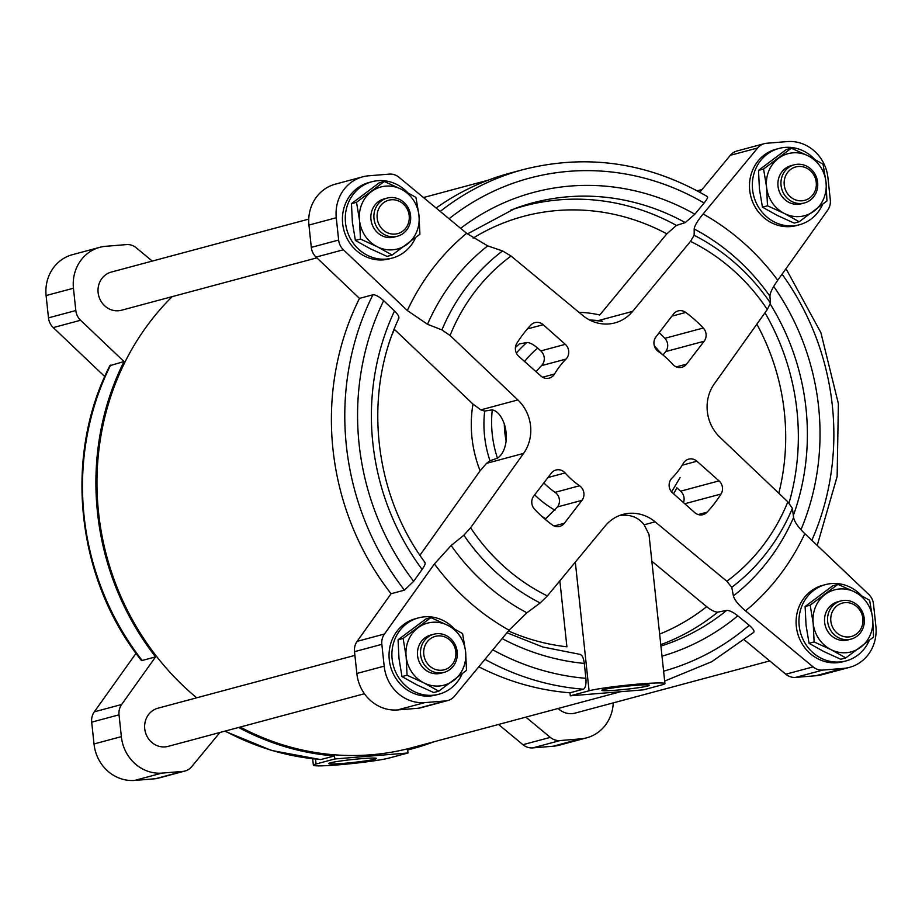 <?xml version="1.0" encoding="UTF-8"?>
<svg xmlns="http://www.w3.org/2000/svg" width="922" height="922" viewBox="0 0 922 922"><rect width="100%" height="100%" fill="white"/><g stroke="black" fill="none" stroke-linecap="round" stroke-linejoin="round"><path stroke-width="1.38" d="M837.948 584.341L832.877 585.701L805.113 606.515L806.047 625.185L809.043 643.302L823.853 651.554L840.737 659.265L845.808 657.905L830.999 649.641L814.114 641.942L813.192 623.272L810.184 605.155L837.948 584.341L854.832 592.039L869.642 600.303L872.65 618.408L873.572 637.079L845.808 657.905M791.341 148.188L786.27 149.548L758.506 170.374L759.428 189.045L762.436 207.15L777.246 215.414L794.13 223.112L799.201 221.753L784.392 213.489L767.507 205.79L766.574 187.12L763.577 169.014L791.341 148.188L808.225 155.887L823.035 164.151L826.031 182.268L826.965 200.927L799.201 221.753M384.29 181.473L379.219 182.833L351.455 203.658L352.377 222.317L355.385 240.435L370.195 248.698L387.079 256.397L392.15 255.037L377.34 246.773L360.456 239.075L359.522 220.404L356.526 202.298L384.29 181.473L401.174 189.171L415.983 197.435L418.98 215.541L419.913 234.211L392.15 255.037M430.897 617.625L425.826 618.985L398.062 639.799L398.984 658.469L401.992 676.587L416.802 684.839L433.686 692.549L438.757 691.177L423.947 682.925L407.063 675.227L406.141 656.556L403.133 638.439L430.897 617.625L447.781 625.323L462.59 633.575L465.598 651.693L466.52 670.363L438.757 691.177M731.757 587.302A205.318 190.358 75 0 0 792.401 508.333L793.577 517.519C794.43 521.817 798.175 527.2 804.825 533.642L868.755 594.413A14.81 13.738 -105 0 1 873.514 604.141L875.9 626.441A39.508 36.626 -105 0 1 849.519 667.344A39.508 36.626 -105 0 1 843.238 668.404L822.897 670.075A14.81 13.738 -105 0 1 813.112 666.883L745.529 610.871C738.499 604.924 734.442 599.934 733.393 595.9L731.757 587.302L726.836 581.252L655.139 521.829A39.508 36.626 -105 0 0 623.018 514.384A39.508 36.626 -105 0 0 605.235 525.909L547.38 595.935L540.177 602.965L526.911 612.784L509.048 630.199L454.5 696.202A14.81 13.738 -105 0 1 447.827 700.524A14.81 13.738 -105 0 1 445.568 700.916L424.754 702.622A39.508 36.626 -105 0 1 384.186 666.145L381.846 644.34A14.81 13.738 -105 0 1 384.462 634.013L434.412 563.93L451.158 545.513L463.858 535.198A205.318 190.358 75 0 0 540.177 602.965M619.48 515.548C630.083 514.096 638.301 517.173 644.155 524.779L648.996 534.449L664.935 683.594A39.508 2.466 173.9 0 0 632.803 684.597A39.508 2.466 173.9 0 0 589.066 690.785L570.303 695.822L643.487 689.84L662.238 684.804A39.508 2.466 173.9 0 0 664.935 683.594M651.866 561.256L706.667 606.676C711.311 610.341 715.011 612.15 717.777 612.116L726.697 610.399C729.452 610.352 733.151 612.162 737.784 615.815L749.24 625.312C753.62 629.15 754.957 631.57 753.274 632.573M559.85 580.825L566.903 646.795A220.081 204.062 75 0 1 508.425 630.959M502.121 638.577A240.619 223.101 75 0 0 584.306 663.414C583.499 657.64 581.989 654.632 579.788 654.401M584.306 663.414L585.896 678.327C586.334 684.378 585.493 687.996 583.384 689.207L569.98 692.802A265.34 246.013 75 0 1 478.818 666.79M613.257 702.887A39.508 36.626 -105 0 1 586.692 737.831L559.354 745.16A39.508 36.626 75 0 1 553.085 746.221L532.732 747.892A14.81 13.738 75 0 1 522.958 744.699L498.537 724.462M586.692 737.831A39.508 36.626 -105 0 1 580.422 738.891L560.069 740.55A14.81 13.738 -105 0 1 550.296 737.37L525.874 717.132M224.749 731.192L271.517 750.462L320.637 759.59L334.49 755.948A265.34 246.013 75 0 1 238.625 727.47M407.997 752.986L334.813 758.967L316.062 764.004A39.508 2.466 173.9 0 0 313.365 765.214A39.508 2.466 173.9 0 0 345.496 764.211A39.508 2.466 173.9 0 0 389.234 758.022L407.997 752.986L407.674 749.966A265.34 246.013 75 0 0 411.984 748.86A265.34 246.013 75 0 0 433.766 741.83M398.281 318.758C399.802 317.617 398.546 315.024 394.501 310.968L383.667 300.664C379.149 296.607 375.565 294.648 372.891 294.786L359.499 298.382L316.062 257.1A14.81 13.738 -105 0 1 311.302 247.373L308.928 225.072A39.508 36.626 -105 0 1 335.308 184.17L362.646 176.84A39.508 36.626 -105 0 1 368.915 175.779L389.268 174.108A14.81 13.738 -105 0 1 399.042 177.301L466.624 233.312L487.703 245.886L502.559 250.945A205.318 190.358 75 0 0 441.915 329.915L450.051 335.47L517.876 399.929A39.508 36.626 -105 0 1 523.592 453.405L486.551 463.34L480.12 470.808L419.936 555.263M392.069 334.813A220.081 204.062 75 0 1 394.386 329.361L472.986 404.078L480.835 409.864L484.672 411.085A107.321 99.507 75 0 0 489.974 460.758L497.442 458.165C502.041 455.157 504.933 449.463 506.12 441.085A39.508 36.626 -105 0 0 504.288 423.924A96.764 89.722 75 0 0 506.12 441.085M441.915 329.915L427.508 324.279L407.34 310.541L343.399 249.77A14.81 13.738 -105 0 1 338.639 240.043L336.265 217.742A39.508 36.626 -105 0 1 362.646 176.84M447.827 700.524L420.49 707.866A14.81 13.738 -105 0 1 418.231 708.257L397.417 709.952A39.508 36.626 -105 0 1 356.849 673.475L354.509 651.67A14.81 13.738 -105 0 1 357.125 641.343L391.066 593.733L404.458 590.149L413.655 581.298L422.115 569.427C425.249 564.84 425.976 562.512 424.316 562.42M523.592 453.405L470.6 527.753L463.858 535.198M849.519 667.344L822.182 674.673A39.508 36.626 -105 0 1 815.901 675.734L795.559 677.405A14.81 13.738 -105 0 1 785.774 674.213L744.515 640.006M770.458 303.05A205.318 190.358 75 0 0 694.139 235.283L694.185 229.002C694.485 225.936 697.458 220.923 703.117 213.985L757.665 147.981A14.81 13.738 -105 0 1 764.326 143.659A14.81 13.738 -105 0 1 766.597 143.267L787.411 141.562A39.508 36.626 -105 0 1 827.979 178.038L830.307 199.844A14.81 13.738 -105 0 1 827.691 210.17L777.742 280.253C772.567 287.629 769.962 292.966 769.939 296.273L770.458 303.05L767.288 309.527L714.296 383.875A39.508 36.626 -105 0 0 720.013 437.351L787.837 501.822L792.401 508.333M699.821 192.214L730.328 155.311A14.81 13.738 -105 0 1 736.989 150.989L764.326 143.659M578.993 312.339A117.186 108.658 75 0 1 599.761 314.99L666.825 233.842L676.46 225.429L685.253 222.594L694.865 214.204L704.108 203.024C707.6 198.61 708.465 196.455 706.667 196.547M502.559 250.945L511.053 256.028L582.75 315.451A39.508 36.626 -105 0 0 614.87 322.896A39.508 36.626 -105 0 0 632.653 311.371L690.509 241.357L694.139 235.283M486.551 463.34L489.974 460.758M484.672 411.085L492.279 409.829C497.315 411.005 501.314 415.707 504.288 423.924M589.654 320.026A106.641 98.873 75 0 1 602.562 321.259L589.596 320.003M533.757 496.024L551.333 473.147A9.877 9.162 -105 0 1 555.978 470.013A9.877 9.162 -105 0 1 565.105 472.928A80.986 75.085 -105 0 0 579.558 485.767A9.877 9.162 -105 0 1 581.966 500.358L564.402 523.235A9.877 9.162 -105 0 1 559.746 526.37A9.877 9.162 -105 0 1 552.151 524.849A130.855 121.335 -105 0 1 534.61 509.267A9.877 9.162 -105 0 1 533.757 496.024M541.583 516.159A106.641 98.873 75 0 0 545.709 518.706L557.487 506.916A9.877 9.162 -105 0 0 555.079 492.336A80.986 75.085 -105 0 1 543.83 482.909M545.709 518.706L544.798 518.994M515.41 347.525A107.321 99.507 75 0 1 519.328 343.952L526.877 342.511A106.641 98.873 75 0 0 516.366 353.08M536.108 371.739A80.986 75.085 -105 0 1 541.537 365.631A9.877 9.162 -105 0 0 540.811 350.902L537.687 348.124C533.193 344.344 529.597 342.465 526.877 342.511M543.185 324.705L565.29 344.344A9.877 9.162 -105 0 1 566.016 359.061A80.986 75.085 -105 0 0 554.537 374.021A9.877 9.162 -105 0 1 549.235 378.124A9.877 9.162 -105 0 1 540.949 376.038L518.844 356.411A9.877 9.162 -105 0 1 516.862 343.261A130.855 121.335 -105 0 1 530.807 325.097A9.877 9.162 -105 0 1 534.898 322.619A9.877 9.162 -105 0 1 543.185 324.705L527.384 328.935M655.922 336.933L673.486 314.045A9.877 9.162 -105 0 1 678.143 310.91A9.877 9.162 -105 0 1 685.738 312.431A130.855 121.335 -105 0 1 703.29 328.013A9.877 9.162 -105 0 1 704.131 341.255L686.556 364.132A9.877 9.162 -105 0 1 681.911 367.267A9.877 9.162 -105 0 1 672.783 364.351A80.986 75.085 -105 0 0 658.331 351.513A9.877 9.162 -105 0 1 655.922 336.933M659.207 332.658A130.855 121.335 -105 0 1 664.866 338.316A9.877 9.162 -105 0 1 665.719 351.559L663.033 355.039M683.352 463.259A80.986 75.085 -105 0 1 671.873 478.218A9.877 9.162 -105 0 0 672.599 492.947L694.704 512.574A9.877 9.162 -105 0 0 702.99 514.66A9.877 9.162 -105 0 0 707.082 512.183A130.855 121.335 -105 0 0 721.027 494.031A9.877 9.162 -105 0 0 719.045 480.881L696.94 461.242A9.877 9.162 -105 0 0 688.653 459.168A9.877 9.162 -105 0 0 683.352 463.259M673.567 493.8A117.186 108.658 75 0 0 676.852 487.819L680.632 491.184A9.877 9.162 -105 0 1 683.467 502.605M110.605 365.124A265.34 246.013 75 0 0 142.172 660.486L141.285 660.325C76.134 578.682 63.076 456.632 109.891 365.677L124.009 361.539L80.583 320.257A14.81 13.738 -105 0 1 75.823 310.53L73.437 288.229A39.508 36.626 -105 0 1 99.818 247.327A39.508 36.626 -105 0 1 106.099 246.266L126.441 244.595A14.81 13.738 -105 0 1 136.226 247.788L152.268 261.087M104.774 376.568L53.246 327.587L80.583 320.257M219.943 732.483L191.672 766.689A14.81 13.738 -105 0 1 185.011 771.011L157.674 778.341A14.81 13.738 75 0 1 155.403 778.733L134.589 780.438A39.508 36.626 75 0 1 94.021 743.962L91.693 722.157A14.81 13.738 75 0 1 94.309 711.83L136.007 653.329M185.011 771.011A14.81 13.738 -105 0 1 182.74 771.403L161.926 773.109A39.508 36.626 -105 0 1 121.358 736.632L119.03 714.827A14.81 13.738 -105 0 1 121.646 704.5L155.576 656.89L142.172 660.486M359.499 298.382A265.34 246.013 75 0 0 391.066 593.733M707.404 196.57C648.546 162.468 587.21 153.455 523.408 169.544L510.016 173.14A265.34 246.013 75 0 0 436.129 208.038M570.303 695.822L569.98 692.802M172.184 296.642A264.188 244.952 75 0 0 196.686 697.816M240.193 727.055A264.188 244.952 75 0 0 411.685 747.754L620.679 691.696M316.845 257.849L121.543 310.218A19.754 18.313 -105 0 1 118.523 310.749A19.754 18.313 -105 0 1 98.366 294.279A19.754 18.313 -105 0 1 111.308 272.071L308.743 219.113M769.732 660.913L575.201 713.086A19.754 18.313 -105 0 1 572.182 713.616A19.754 18.313 -105 0 1 558.133 708.476M364.432 693.736L168.15 746.371A19.754 18.313 -105 0 1 165.13 746.889A19.754 18.313 -105 0 1 144.984 730.42A19.754 18.313 -105 0 1 157.916 708.211L354.912 655.381M124.009 361.539A265.34 246.013 75 0 0 155.576 656.89M334.813 758.967L334.49 755.948M53.246 327.587A14.81 13.738 75 0 1 48.486 317.86L46.1 295.559L73.437 288.229M99.818 247.327L72.481 254.656A39.508 36.626 75 0 0 46.1 295.559M392.346 258.045L389.476 258.817A39.508 36.626 -105 0 1 383.437 259.866A39.508 36.626 -105 0 1 343.134 226.916A39.508 36.626 -105 0 1 369.019 182.498L371.877 181.738A39.508 36.626 75 0 0 346.73 229.382A39.508 36.626 75 0 0 392.346 258.045A39.508 36.626 75 0 0 415.499 237.807M799.397 224.761L796.539 225.533A39.508 36.626 -105 0 1 790.488 226.582A39.508 36.626 -105 0 1 750.197 193.643A39.508 36.626 -105 0 1 776.07 149.226L778.929 148.454A39.508 36.626 75 0 0 753.781 196.098A39.508 36.626 75 0 0 799.397 224.761A39.508 36.626 75 0 0 822.551 204.523M846.004 660.913L843.146 661.685A39.508 36.626 -105 0 1 837.107 662.734A39.508 36.626 -105 0 1 796.804 629.784A39.508 36.626 -105 0 1 822.678 585.366L825.536 584.606A39.508 36.626 75 0 0 800.388 632.25A39.508 36.626 75 0 0 846.004 660.913A39.508 36.626 75 0 0 869.169 640.675M438.953 694.197L436.094 694.958A39.508 36.626 -105 0 1 430.044 696.006A39.508 36.626 -105 0 1 389.752 663.068A39.508 36.626 -105 0 1 415.626 618.65L418.484 617.878A39.508 36.626 75 0 0 393.337 665.523A39.508 36.626 75 0 0 438.953 694.197A39.508 36.626 75 0 0 462.118 673.959M361.332 758.679A24.018 1.498 173.9 0 0 328.797 763.462A24.018 1.498 173.9 0 0 352.803 762.506A24.018 1.498 173.9 0 0 376.476 758.368A24.018 1.498 173.9 0 0 361.332 758.679M634.348 685.461A24.018 1.498 173.9 0 0 601.812 690.244A24.018 1.498 173.9 0 0 625.819 689.287A24.018 1.498 173.9 0 0 649.48 685.15A24.018 1.498 173.9 0 0 634.348 685.461M454.2 628.712A39.508 36.626 75 0 0 424.523 616.841A39.508 36.626 75 0 0 418.484 617.878M861.252 595.428A39.508 36.626 75 0 0 831.586 583.557A39.508 36.626 75 0 0 825.536 584.606M814.645 159.275A39.508 36.626 75 0 0 784.968 147.405A39.508 36.626 75 0 0 778.929 148.454M407.593 192.56A39.508 36.626 75 0 0 377.916 180.689A39.508 36.626 75 0 0 371.877 181.738M401.992 676.587L407.063 675.227M398.062 639.799L403.133 638.439M437.962 635.915A17.288 16.02 75 0 0 426.851 662.78A17.288 16.02 75 0 0 454.581 660.509A17.288 16.02 75 0 0 437.962 635.915M436.809 633.702A19.754 18.313 75 0 0 433.789 634.232A19.754 18.313 75 0 0 421.216 658.054A19.754 18.313 75 0 0 444.024 672.392A19.754 18.313 75 0 0 456.955 650.183A19.754 18.313 75 0 0 436.809 633.702M444.024 672.392L440.981 673.198A19.754 18.313 -105 0 1 437.962 673.728A19.754 18.313 -105 0 1 417.804 657.259A19.754 18.313 -105 0 1 430.747 635.051L433.789 634.232M418.058 627.755A32.097 29.758 75 0 0 406.141 656.556A32.097 29.758 75 0 0 423.947 682.925A32.097 29.758 75 0 0 453.682 680.494A32.097 29.758 75 0 0 465.598 651.693A32.097 29.758 75 0 0 447.781 625.323A32.097 29.758 75 0 0 418.058 627.755M355.385 240.435L360.456 239.075M351.455 203.658L356.526 202.298M762.436 207.15L767.507 205.79M758.506 170.374L763.577 169.014M809.043 643.302L814.114 641.942M805.113 606.515L810.184 605.155M391.354 199.774A17.288 16.02 75 0 0 380.233 226.628A17.288 16.02 75 0 0 407.962 224.369A17.288 16.02 75 0 0 391.354 199.774M390.202 197.562A19.754 18.313 75 0 0 387.171 198.08A19.754 18.313 75 0 0 374.597 221.902A19.754 18.313 75 0 0 397.405 236.239A19.754 18.313 75 0 0 410.348 214.031A19.754 18.313 75 0 0 390.202 197.562M397.405 236.239L394.374 237.058A19.754 18.313 -105 0 1 391.343 237.576A19.754 18.313 -105 0 1 371.197 221.107A19.754 18.313 -105 0 1 384.14 198.898L387.171 198.08M371.439 191.603A32.097 29.758 75 0 0 359.522 220.404A32.097 29.758 75 0 0 377.34 246.773A32.097 29.758 75 0 0 407.063 244.342A32.097 29.758 75 0 0 418.98 215.541A32.097 29.758 75 0 0 401.174 189.171A32.097 29.758 75 0 0 371.439 191.603M798.406 166.49A17.288 16.02 75 0 0 787.296 193.343A17.288 16.02 75 0 0 815.013 191.085A17.288 16.02 75 0 0 798.406 166.49M797.253 164.277A19.754 18.313 75 0 0 794.234 164.796A19.754 18.313 75 0 0 781.66 188.618A19.754 18.313 75 0 0 804.457 202.955A19.754 18.313 75 0 0 817.399 180.747A19.754 18.313 75 0 0 797.253 164.277M804.457 202.955L801.425 203.774A19.754 18.313 -105 0 1 798.406 204.292A19.754 18.313 -105 0 1 778.249 187.823A19.754 18.313 -105 0 1 791.191 165.614L794.234 164.796M778.491 158.319A32.097 29.758 75 0 0 766.574 187.12A32.097 29.758 75 0 0 784.392 213.489A32.097 29.758 75 0 0 814.114 211.069A32.097 29.758 75 0 0 826.031 182.268A32.097 29.758 75 0 0 808.225 155.887A32.097 29.758 75 0 0 778.491 158.319M845.013 602.631A17.288 16.02 75 0 0 833.903 629.496A17.288 16.02 75 0 0 861.632 627.225A17.288 16.02 75 0 0 845.013 602.631M843.861 600.429A19.754 18.313 75 0 0 840.841 600.948A19.754 18.313 75 0 0 828.267 624.77A19.754 18.313 75 0 0 851.075 639.107A19.754 18.313 75 0 0 864.006 616.899A19.754 18.313 75 0 0 843.861 600.429M851.075 639.107L848.033 639.914A19.754 18.313 -105 0 1 845.013 640.444A19.754 18.313 -105 0 1 824.867 623.975A19.754 18.313 -105 0 1 837.798 601.766L840.841 600.948M825.109 594.471A32.097 29.758 75 0 0 813.192 623.272A32.097 29.758 75 0 0 830.999 649.641A32.097 29.758 75 0 0 860.733 647.209A32.097 29.758 75 0 0 872.65 618.408A32.097 29.758 75 0 0 854.832 592.039A32.097 29.758 75 0 0 825.109 594.471M655.139 521.829L644.155 524.779M659.645 634.106A220.081 204.062 75 0 0 706.667 606.676M660.774 644.651A229.958 213.213 75 0 0 717.777 612.116M660.924 646.068A230.754 213.95 75 0 0 726.697 610.399M662.008 656.176A240.619 223.101 75 0 0 737.784 615.815M663.61 671.147A255.463 236.862 75 0 0 749.24 625.312M492.809 649.837A255.463 236.862 75 0 0 585.896 678.327M484.972 659.334A265.34 246.013 75 0 0 583.384 689.207M522.958 744.699L550.296 737.37M225.222 731.065A265.34 246.013 75 0 0 321.098 759.544M517.876 399.929L480.835 409.864M343.399 249.77L316.062 257.1M384.462 634.013L357.125 641.343M813.112 666.883L785.774 674.213M632.653 311.371L598.263 320.591M757.665 147.981L730.328 155.311M547.968 477.527L565.105 472.928M555.079 492.336L579.558 485.767M557.487 506.916L581.966 500.358M554.157 525.978L564.402 523.235M540.811 350.902L565.29 344.344M541.537 365.631L566.016 359.061M542.597 377.225L554.537 374.021M676.31 366.887L686.556 364.132M665.719 351.559L704.131 341.255M680.632 491.184L719.045 480.881M682.176 465.207L696.94 461.242M94.309 711.83L121.646 704.5M470.6 527.753A196.755 182.429 75 0 0 547.38 595.935M726.836 581.252A196.755 182.429 75 0 0 787.837 501.822M767.288 309.527A196.755 182.429 75 0 0 690.509 241.357M511.053 256.028A196.755 182.429 75 0 0 450.051 335.47M48.486 317.86L75.823 310.53M91.693 722.157L119.03 714.827M94.021 743.962L121.358 736.632M134.589 780.438L161.926 773.109M155.403 778.733L182.74 771.403M532.732 747.892L560.069 740.55M553.085 746.221L580.422 738.891M336.265 217.742L308.928 225.072M338.639 240.043L311.302 247.373M381.846 644.34L354.509 651.67M384.186 666.145L356.849 673.475M424.754 702.622L397.417 709.952M445.568 700.916L418.231 708.257M822.897 670.075L795.559 677.405M843.238 668.404L815.901 675.734M487.703 245.886A215.863 200.143 75 0 0 427.508 324.279M769.939 296.273A215.863 200.143 75 0 0 694.185 229.002M733.393 595.9A215.863 200.143 75 0 0 793.577 517.519M451.158 545.513A215.863 200.143 75 0 0 526.911 612.784M466.624 233.312A237.242 219.966 75 0 0 407.34 310.541M777.742 280.253A237.242 219.966 75 0 0 703.117 213.985M745.529 610.871A237.242 219.966 75 0 0 804.825 533.642M434.412 563.93A237.242 219.966 75 0 0 509.048 630.199M671.873 316.154L685.738 312.431M664.866 338.316L703.29 328.013M657.697 349.553A117.186 108.658 75 0 0 654.389 346.038M698.208 514.557L707.082 512.183M684.769 503.746L721.027 494.031M670.144 480.662A96.764 89.722 75 0 0 671.032 479.186M537.687 348.124A96.764 89.722 75 0 0 524.595 361.516M534.668 494.849A96.764 89.722 75 0 0 554.998 510.154M666.825 233.842A220.081 204.062 75 0 0 473.055 238.141M676.46 225.429A229.958 213.213 75 0 0 510.869 210.078M685.253 222.594A230.754 213.95 75 0 0 514.856 208.545L467.385 233.934M694.865 214.204A240.619 223.101 75 0 0 460.631 228.356M704.108 203.024A255.463 236.862 75 0 0 449.072 218.756M523.408 169.544A265.34 246.013 75 0 0 440.22 211.438M778.802 493.235A220.081 204.062 75 0 0 756.858 324.152M789.025 503.02A229.958 213.213 75 0 0 764.972 312.765M793.323 515.525A230.754 213.95 75 0 0 770.285 304.133M800.976 529.701A240.619 223.101 75 0 0 773.719 286.431M811.844 540.315A255.463 236.862 75 0 0 782.063 274.191M372.891 294.786A265.34 246.013 75 0 0 404.458 590.149M383.667 300.664A255.463 236.862 75 0 0 413.655 581.298M394.501 310.968A240.619 223.101 75 0 0 422.115 569.427M472.986 404.078A117.186 108.658 75 0 0 480.12 470.808M492.279 409.829A106.641 98.873 75 0 0 497.442 458.165M316.062 764.004L315.531 759.129M589.066 690.785L575.316 562.12M580.157 654.389L542.793 647.014L506.927 632.757M664.658 681.058L711.761 661.696L753.758 632.319M407.674 750.012L411.984 748.86M423.463 197.539L488.234 180.17M671.573 491.899L680.09 477.55M654.574 346.591L662.503 354.613M817.226 545.432L837.141 476.501L838.386 403.732L820.891 332.669L785.993 268.671M425.088 562.616C373.617 493.593 363.014 394.259 398.88 318.228M313.365 765.214L312.685 758.829M697.251 190.808L702.057 189.517"/></g></svg>
